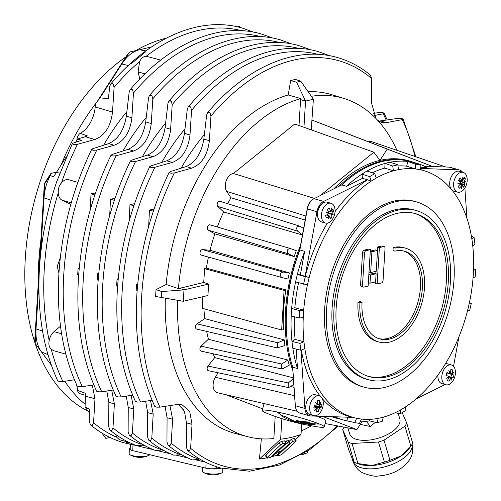 <?xml version="1.0" encoding="UTF-8"?>
<svg xmlns="http://www.w3.org/2000/svg" width="501" height="501" viewBox="0 0 501 501"><rect width="100%" height="100%" fill="white"/><g stroke="black" fill="none" stroke-linecap="round" stroke-linejoin="round"><path stroke-width="0.75" d="M92.303 385.131L94.977 398.74L93.574 422.744L92.347 425.28L91.351 425.387L90.43 424.779L89.316 421.504L89.372 409.073L85.07 407.075L89.353 412.83M130.366 444.343L123.935 442.771C111.886 439.314 100.801 433.396 90.681 425.017L92.347 425.28M61.329 164.434A196.379 123.584 -74.1 0 1 96.981 101.853L100.012 97.864L108.354 98.653L109.819 86.228L110.652 84.105L112.262 83.492L113.207 84.155L114.09 87.368L112.506 112.074C110.746 126.427 104.853 135.583 94.827 139.529L77.423 144.313L74.317 144.557L73.071 144.351L72.319 143.599M74.317 144.557L72.401 143.994L73.246 143.029L81.475 140.393L77.749 138.94L75.601 142.271M72.313 143.599L56.607 181.894L53.701 190.881C45.81 216.52 41.057 242.29 39.447 268.192C36.993 311.422 43.105 349.009 57.79 380.96L59.819 381.587L62.913 381.555L74.417 379.777M145.359 52.041L131.306 63.715M111.71 390.248L114.385 403.862L112.988 427.86L111.742 430.397L110.759 430.497L109.851 429.902L108.723 426.614L108.842 402.397L106.832 391.005M136.554 445.602L136.654 445.646C127.135 442.082 118.286 436.91 110.088 430.127L111.742 430.397M136.654 445.646L141.075 445.552L140.975 443.416M93.674 150.287L91.783 149.724L92.622 148.759L108.667 143.624C118.036 139.485 123.929 130.329 126.352 116.169L129.189 91.971L130.022 89.842L131.631 89.228L132.571 89.886L133.46 93.111L131.882 117.804C130.116 132.164 124.223 141.313 114.203 145.259L96.799 150.043L93.674 150.287L92.447 150.081L91.696 149.329C72.701 188.883 61.78 230.303 58.924 273.596C56.475 316.707 62.569 354.201 77.21 386.077L79.214 386.703L82.327 386.672L93.831 384.893M169.939 405.61L172.613 419.218L171.21 443.191L169.939 445.746L168.987 445.827L168.111 445.264L166.952 441.951L167.071 417.759L165.061 406.361M192.252 459.862L192.365 459.918C183.792 456.436 175.776 451.62 168.323 445.464L169.939 445.746M192.365 459.918L199.035 459.442L198.628 458.365M151.759 167.466L149.931 166.927L150.757 165.944L166.783 160.815C176.152 156.675 182.045 147.526 184.462 133.36L187.305 109.187L188.132 107.057L189.741 106.45L190.649 107.064L191.57 110.326L189.992 134.994C188.232 149.354 182.339 158.504 172.313 162.456L154.928 167.228L151.759 167.466L150.582 167.265L149.824 166.514C131.005 205.767 120.184 246.868 117.353 289.81C114.923 332.576 120.96 369.782 135.452 401.433L137.412 402.053L140.568 402.027L152.085 400.249M373.195 113.439L379.069 112.537L382.344 112.562L384.129 113.113L387.217 120.021M150.525 400.487L153.2 414.102L151.803 438.081L150.538 440.63L149.574 440.717L148.691 440.141L147.538 436.841L147.663 412.636L145.647 401.245M173.672 455.108L173.784 455.165C164.898 451.651 156.606 446.71 148.91 440.354L150.538 440.63M173.784 455.165L179.765 454.82L179.408 453.38M132.396 161.742L130.548 161.197L131.375 160.214L147.413 155.085C156.782 150.945 162.675 141.796 165.092 127.63L167.935 103.444L168.762 101.321L170.371 100.707L171.292 101.34L172.2 104.584L170.622 129.264C168.856 143.624 162.963 152.774 152.943 156.725L135.552 161.497L132.396 161.742L131.206 161.535L130.448 160.783C111.573 200.137 100.714 241.344 97.877 284.405C95.441 327.291 101.496 364.59 116.038 396.316L118.011 396.936L121.154 396.911L132.665 395.132M131.118 395.37L133.792 408.979L132.396 432.97L131.143 435.513L130.166 435.607L129.271 435.025L128.131 431.724L128.25 407.52L126.239 396.122M155.11 450.361L155.21 450.405C146.016 446.867 137.443 441.807 129.502 435.244L131.143 435.513M155.21 450.405L160.445 450.192L160.195 448.401M113.038 156.011L111.166 155.46L111.999 154.483L128.043 149.354C137.412 145.215 143.305 136.065 145.722 121.9L148.559 97.708L149.392 95.585L151.001 94.971L151.928 95.61L152.83 98.847L151.252 123.534C149.486 137.894 143.593 147.043 133.573 150.995L116.176 155.767L113.038 156.011L111.823 155.805L111.072 155.059C92.134 194.513 81.243 235.827 78.4 279.001C75.958 321.999 82.032 359.399 96.624 391.193L98.616 391.82L101.741 391.795L113.251 390.01M171.117 173.196L169.313 172.663L170.133 171.674L186.159 166.551C195.528 162.405 201.421 153.256 203.838 139.09L206.675 114.923L207.508 112.8L209.111 112.186L210.013 112.794L210.946 116.063L209.368 140.725C207.602 155.085 201.709 164.234 191.689 168.186L174.31 172.958L171.117 173.196L169.958 172.995L169.206 172.244C150.444 211.397 139.654 252.391 136.829 295.214C134.406 337.868 140.418 374.98 154.865 406.549L156.807 407.169L159.982 407.15L177.235 404.476L181.976 404.695L189.691 411.365L192.021 424.341L190.624 448.301L189.334 450.862L187.531 450.386L186.359 447.061L186.478 422.875L184.456 411.459L178.857 404.332M338.3 426.05L309.687 449.691L279.627 464.997L249.423 471.216L220.453 467.984C208.604 464.59 197.701 458.784 187.731 450.574L189.334 450.862M378.775 121.142L398.013 118.368L401.307 118.393L403.18 119.069M44.877 342.665L45.629 345.878M51.34 365.166L35.145 343.41A196.379 123.584 -74.1 0 1 25.319 257.883A196.379 123.584 -74.1 0 1 125.97 56.832M135.79 50.62A196.379 123.584 -74.1 0 1 166.294 38.182M38.276 283.14A196.379 123.584 -74.1 0 1 38.752 261.716A196.379 123.584 -74.1 0 1 40.919 239.891L34.832 339.471L35.145 343.41L38.921 281.668M296.16 349.072L297.494 368.554L292.697 367.183A133.485 84.005 -74.1 0 1 288.037 346.811L287.918 345.991A132.201 83.197 -74.1 0 1 286.491 310.363A132.201 83.197 -74.1 0 1 294.801 264.277A132.201 83.197 -74.1 0 1 299.698 249.893L300.537 245.308A133.623 84.093 -74.1 0 0 285.551 310.582A133.623 84.093 -74.1 0 0 292.872 370.634L292.622 366.932M288.037 346.811A133.485 84.005 -74.1 0 1 286.597 310.833A133.485 84.005 -74.1 0 1 299.867 249.955L307.37 209.042A11.554 7.271 -74.1 0 1 310.958 201.189A11.554 7.271 -74.1 0 1 314.033 198.69L341.745 184.925A133.485 84.005 -74.1 0 1 411.578 161.804L416.375 163.176A133.485 84.005 -74.1 0 1 426.971 167.478L420.132 167.221M297.494 368.554A133.485 84.005 -74.1 0 1 292.841 348.239A133.485 84.005 -74.1 0 1 291.964 341.369A133.485 84.005 -74.1 0 1 291.206 315.906A133.485 84.005 -74.1 0 1 291.394 312.204A133.485 84.005 -74.1 0 1 291.657 308.478L294.857 307.733L303.694 310.15A128.35 80.774 105.9 0 0 303.237 317.578A128.35 80.774 105.9 0 0 303.957 341.782A128.35 80.774 105.9 0 0 304.84 348.652A128.35 80.774 105.9 0 0 354.808 417.865A128.35 80.774 105.9 0 0 356.687 418.297A128.35 80.774 105.9 0 0 361.49 419.068A128.35 80.774 105.9 0 0 378.255 418.354A128.35 80.774 105.9 0 0 383.353 417.164A128.35 80.774 105.9 0 0 400.518 409.937A128.35 80.774 105.9 0 0 405.56 406.862L405.159 410.776A133.034 83.723 105.9 0 1 400.117 413.851L400.518 409.937M424.491 287.543A48.772 30.693 -74.1 0 1 378.825 341.995A48.772 30.693 -74.1 0 1 359.931 302.648L362.054 302.147A45.566 28.676 105.9 0 0 379.708 338.908A45.566 28.676 105.9 0 0 422.368 288.037A45.566 28.676 105.9 0 0 404.714 251.277A45.566 28.676 105.9 0 0 394.901 251.139L395.089 248.045A48.772 30.693 -74.1 0 1 405.597 248.195A48.772 30.693 -74.1 0 1 424.491 287.543M378.825 341.995L376.909 341.45A48.772 30.693 -74.1 0 1 358.015 302.097L359.931 302.648M358.015 302.097L360.138 301.602L362.054 302.147M378.756 338.607A45.566 28.676 105.9 0 0 420.452 287.493A45.566 28.676 105.9 0 0 403.75 251.032M368.01 376.264A84.713 53.313 105.9 0 0 446.36 281.43A84.713 53.313 105.9 0 0 414.496 213.376M336.146 308.209A84.713 53.313 -74.1 0 1 415.461 213.633A84.713 53.313 -74.1 0 1 448.282 281.982A84.713 53.313 -74.1 0 1 368.961 376.552A84.713 53.313 -74.1 0 1 336.146 308.209M368.085 379.639L366.168 379.094A87.919 55.329 -74.1 0 1 332.1 308.159A87.919 55.329 -74.1 0 1 414.421 210L416.344 210.552A87.919 55.329 -74.1 0 1 450.405 281.481A87.919 55.329 -74.1 0 1 368.085 379.639A87.919 55.329 -74.1 0 1 334.023 308.71A87.919 55.329 -74.1 0 1 416.344 210.552M363.876 387.116L361.96 386.565A96.261 60.583 -74.1 0 1 324.661 308.904A96.261 60.583 -74.1 0 1 414.797 201.433L416.713 201.978A96.261 60.583 -74.1 0 1 454.006 279.646A96.261 60.583 -74.1 0 1 363.876 387.116A96.261 60.583 -74.1 0 1 326.583 309.449A96.261 60.583 -74.1 0 1 416.713 201.978M285.871 289.872L284.086 290.398L204.59 268.649L206.349 268.129L285.871 289.872A133.686 84.13 105.9 0 0 283.591 310.044A133.686 84.13 105.9 0 0 283.434 329.721L281.662 330.021L202.166 308.272L202.874 296.698M204.734 318.63L284.224 339.897L277.817 342.765L277.197 347.894L196.649 329.063A2.824 1.779 -74.1 0 1 195.503 326.771A2.824 1.779 -74.1 0 1 196.968 323.871L204.734 318.63A136.41 85.846 -74.1 0 1 203.951 308.76M284.224 339.897A133.686 84.13 105.9 0 0 284.944 345.508L277.197 347.894M208.422 339.196L287.856 360.044L281.706 364.008L281.337 368.868L201.076 351.12A2.824 1.779 -74.1 0 1 199.905 349.065A2.824 1.779 -74.1 0 1 201.07 346.172L208.422 339.196A136.41 85.846 -74.1 0 1 206.662 331.405M287.856 360.044A133.686 84.13 105.9 0 0 289.277 365.129L282.984 368.573L281.337 368.868M293.417 378.581L288.3 382.964L288.156 387.498L208.316 370.702A2.824 1.779 -74.1 0 1 207.145 368.886A2.824 1.779 -74.1 0 1 208.009 366.074L214.722 357.576A136.41 85.846 -74.1 0 1 213.132 353.787M214.722 357.576L293.367 377.867M290.737 386.496L294.018 387.323M276.821 455.259A200.845 126.396 -74.1 0 1 276.164 455.459M274.373 455.991A200.845 126.396 -74.1 0 1 270.941 456.906M266.707 457.858A200.845 126.396 -74.1 0 1 259.437 459.041L261.372 438.845M165.336 298.383A176.127 110.84 105.9 0 0 235.426 433.49L247.626 436.678A175.838 110.658 105.9 0 0 273.847 438.532L275.199 416.412M183.291 301.276L155.604 296.467L156.024 289.628L166.163 284.512L178.412 288.626L203.744 282.476L208.635 284.092L183.992 289.854L183.291 301.276L207.934 295.515L208.635 284.092M65.863 354.182L53.344 350.606L50.682 348.74C48.979 346.611 48.484 343.93 49.211 340.699C49.856 336.923 51.453 333.904 54.014 331.631L60.508 326.22M58.949 273.17L57.214 266.281L60.289 257.858M139.76 79.07L138.126 71.893L139.591 61.598L140.136 60.577C141.651 57.815 143.681 56.375 146.223 56.244L160.721 60.101M70.81 204.333L62.055 200.206C59.707 198.947 58.442 196.498 58.254 192.86L58.229 191.676C58.216 188.251 59.293 185.332 61.473 182.915C63.721 180.197 66.126 179.139 68.681 179.74L77.837 182.351L68.656 179.734M73.271 196.035L75.845 188.075M178.218 404.363A176.571 111.122 105.9 0 0 183.911 410.244M140.606 361.234L140.211 361.121L140.318 359.699M137.117 291.012L136.14 290.737L136.523 284.549L137.725 284.011M82.114 345.001L81.876 343.699M78.688 274.798L77.711 274.523L78.087 268.336L79.29 267.797M101.609 350.412L101.258 350.318L101.359 349.028M98.165 280.203L97.188 279.927L97.57 273.74L98.766 273.202M121.11 355.823L120.735 355.723L120.835 354.364M117.641 285.608L116.664 285.332L117.046 279.145L118.242 278.606M126.496 441.707L126.427 443.235L127.705 442.045M305.071 424.679C291.544 421.804 279.27 418.191 268.254 413.845A32.089 2.799 14.8 0 1 266.883 413.294A32.089 2.799 14.8 0 1 262.223 410.476A32.089 2.799 14.8 0 1 276.871 411.935L276.871 411.935A32.089 2.799 14.8 0 1 319.6 424.084A32.089 2.799 14.8 0 1 324.26 426.896A32.089 2.799 14.8 0 1 317.352 426.839L305.071 424.679A221.924 120.923 -78.4 0 1 302.692 424.14A228.732 190.756 -67.6 0 0 304.802 424.56A225.531 122.889 -78.4 0 1 294.782 421.266A224.88 122.532 -78.4 0 1 285.163 416.456A228.732 190.756 112.4 0 1 283.046 416.037A228.732 190.756 112.4 0 1 280.942 415.592A225.531 122.889 101.6 0 0 290.561 420.402A224.88 122.532 101.6 0 0 300.587 423.696A228.732 190.756 -67.6 0 0 302.692 424.14M315.567 425.011A226.897 123.634 -78.4 0 1 311.941 423.627A226.865 123.615 -78.4 0 1 308.365 422.036A223.578 186.453 112.4 0 1 296.517 420.615A235.213 128.168 101.6 0 0 300.093 422.205A234.844 127.962 101.6 0 0 303.719 423.589A223.484 186.372 -67.6 0 0 315.567 425.011M313.645 415.648L309.756 414.54A10.27 6.463 -74.1 0 1 305.842 405.528A10.27 6.463 -74.1 0 1 315.392 394.794L319.281 395.903A10.27 6.463 105.9 0 0 317.565 395.784A10.27 6.463 105.9 0 0 309.731 406.637A10.27 6.463 105.9 0 0 313.645 415.648A10.27 6.463 105.9 0 0 315.361 415.774A10.27 6.463 105.9 0 0 323.195 404.914A10.27 6.463 105.9 0 0 319.281 395.903M319.175 408.071L317.365 407.551L317.409 407.131L319.506 407.607A20.528 9.131 39.6 0 1 320.164 409.893A20.528 6.72 -147.8 0 0 319.175 408.071A20.485 15.368 82.7 0 1 318.166 411.791A19.671 3.983 -173.7 0 1 317.239 411.928A19.671 3.983 -173.7 0 1 316.231 412.035A20.485 15.368 -97.3 0 0 317.239 408.315A20.528 13.089 153.9 0 1 314.684 410.595A20.528 14.473 -37.7 0 0 317.001 407.927A20.485 4.146 -173.7 0 1 313.801 408.096A19.671 14.761 -97.3 0 0 314.114 405.228A20.485 4.146 6.3 0 0 317.321 405.058A20.528 9.131 -140.4 0 0 315.58 402.466A20.528 6.72 32.2 0 1 317.653 404.595A20.485 15.368 -97.3 0 0 317.496 400.543A19.671 3.983 6.3 0 0 318.504 400.431A19.671 3.983 6.3 0 0 319.431 400.293A20.485 15.368 82.7 0 1 319.588 404.351A20.528 13.089 -26.1 0 0 321.06 401.764A20.528 14.473 142.3 0 1 319.826 404.739L317.728 404.257L317.772 403.831L319.588 404.351M317.697 407.094L318.01 407.739M316.801 408.19L317.239 408.315M317.001 407.927L315.461 407.488M317.653 404.595L316.908 404.382M319.826 404.739A20.485 4.146 6.3 0 0 321.861 404.238A19.671 14.761 82.7 0 1 321.542 407.106A20.485 4.146 -173.7 0 1 319.506 407.607M314.052 406.167L317.409 407.131M314.039 406.267L314.34 407.05M316.482 411.308L318.166 411.791M315.473 407.376L313.97 406.944M321.542 407.106L319.262 406.455L314.058 406.117M319.463 404.633L319.262 406.455M445.383 363.839A10.27 6.463 -74.1 0 1 447.543 363.876L451.432 364.991A10.27 6.463 105.9 0 0 442.533 372.656A10.27 6.463 105.9 0 0 445.527 384.649A10.27 6.463 105.9 0 0 445.796 384.737A10.27 6.463 105.9 0 0 454.701 377.071A10.27 6.463 105.9 0 0 451.708 365.079A10.27 6.463 105.9 0 0 451.432 364.991M450.267 373.283A20.485 15.9 -70.1 0 0 450.881 369.312A19.671 0.676 17.5 0 1 451.802 369.638A19.671 0.676 17.5 0 1 452.635 369.945A20.485 15.9 109.9 0 1 452.015 373.915A20.528 9.707 -9.8 0 0 453.756 372.187A20.528 11.755 161.5 0 1 452.14 374.422A20.485 0.701 17.5 0 1 453.925 375.117A19.671 15.268 109.9 0 1 453.036 377.929A20.485 0.701 -162.5 0 0 451.251 377.24A20.528 12.663 55.3 0 1 451.238 380.14A20.528 10.784 -134.1 0 0 450.862 377.56A20.485 15.9 109.9 0 1 449.078 381.198A19.671 0.676 -162.5 0 0 448.245 380.892A19.671 0.676 -162.5 0 0 447.33 380.566A20.485 15.9 -70.1 0 0 449.115 376.921A20.528 9.707 170.2 0 1 446.291 378.349A20.528 11.755 -18.5 0 0 448.99 376.414A20.485 0.701 -162.5 0 0 446.04 375.393A19.671 15.268 -70.1 0 0 446.93 372.575A20.485 0.701 17.5 0 1 449.879 373.602A20.528 12.663 -124.7 0 0 448.808 370.389A20.528 10.784 45.9 0 1 450.267 373.283L449.748 373.132M448.326 373.157L449.879 373.602M450.706 373.546L450.33 373.909L450.205 373.402L452.015 373.915M452.14 374.422L450.33 373.909M449.09 376.915L451.251 377.24M449.441 376.721L449.516 377.172M450.862 377.56L449.065 377.046M448.552 376.765L449.115 376.921M446.879 372.769L448.32 373.176M448.846 376.533L449.184 376.627M450.875 369.444L452.635 369.945M450.073 373.815L446.848 372.894M446.842 372.907L453.925 375.117M450.806 377.109L451.639 374.466M445.796 384.737L441.907 383.628A10.27 6.463 -74.1 0 1 437.949 375.017M221.154 468.185A10.27 2.411 -178.1 0 1 205.855 468.153A7.703 1.81 1.9 0 0 216.72 468.341L219.469 467.696M222.851 468.635L222.738 471.967A10.27 2.411 -178.1 0 1 222.676 472.218A10.27 2.411 -178.1 0 1 221.768 472.944A10.27 2.411 -178.1 0 1 211.316 473.977A10.27 2.411 -178.1 0 1 203.124 472.311A10.27 2.411 -178.1 0 1 202.216 471.272L202.348 467.314M210.483 474.691A20.485 2.104 -86.6 0 1 210.382 474.704A20.485 2.104 -86.6 0 1 210.282 474.666A19.671 19.013 -153.7 0 0 211.748 474.804A19.671 19.013 -153.7 0 0 213.213 474.842A20.485 2.104 93.4 0 0 213.345 474.879M307.727 450.975L307.689 452.096A10.27 2.411 -178.1 0 1 306.718 453.073A10.27 2.411 -178.1 0 1 302.886 453.962M347.869 427.879L349.623 433.785A26.184 12.381 -16.5 0 0 372.387 439.609A26.184 12.381 -16.5 0 0 398.758 424.992A26.184 12.381 -16.5 0 0 399.829 418.905L398.195 413.4M401.213 455.941A30.805 14.567 -16.5 0 0 408.616 449.222L410.469 446.748L401.213 455.941L389.941 460.256A34.012 16.082 163.5 0 1 384.411 462.066L371.98 465.523A30.805 14.567 -16.5 0 0 401.213 455.941M355.604 462.836L358.772 463.995A30.805 14.567 -16.5 0 0 371.98 465.523L357.939 463.557A34.012 16.082 163.5 0 1 355.604 462.836A34.012 16.082 163.5 0 1 354.207 462.266L352.247 458.697L348.671 449.71L342.728 429.645L348.264 442.208A34.012 16.082 -16.5 0 0 351.996 443.498L378.468 442.007A34.012 16.082 -16.5 0 0 383.998 440.191L404.927 426.144L410.876 446.203L410.469 446.748M404.927 426.144A34.012 16.082 -16.5 0 0 406.724 423.044L412.667 443.103A34.012 16.082 163.5 0 1 411.885 444.65A34.012 16.082 163.5 0 1 410.876 446.203M383.998 440.191L389.941 460.256M378.468 442.007L384.411 462.066M351.996 443.498L357.939 463.557M406.724 423.044L402.146 412.661M348.264 442.208L354.207 462.266M344.099 427.159A34.012 16.082 -16.5 0 0 342.728 429.645M316.526 416.174A32.089 2.799 14.8 0 1 325.882 420.771L324.26 426.896M300.431 421.842L300.381 422.042C306.38 423.984 303.299 421.685 300.231 421.93A225.362 216.689 122.7 0 1 299.811 421.848C299.441 421.435 300.331 421.335 302.472 421.554A228.938 124.743 101.6 0 0 302.692 421.66L301.94 421.729L302.266 421.974L304.771 422.612L306.13 422.619L303.23 421.729A228.694 124.611 -78.4 0 1 303.011 421.623L309.875 423.063A222.168 138.802 108.8 0 1 309.587 423.057L306.863 423.001L310.069 423.207A222.231 138.84 -71.2 0 0 310.357 423.207A6.4 0.802 11.4 0 1 311.397 423.583A6.413 0.802 11.4 0 1 312.311 424.215A6.413 0.802 11.4 0 1 311.941 424.397A224.492 209.005 -88.1 0 1 311.534 424.303C309.662 423.013 304.483 423.589 311.29 424.334A224.41 208.93 91.9 0 0 311.697 424.422L305.804 423.714A231.813 11.442 -74.9 0 0 305.842 423.677L307.783 423.84L306.161 423.276L303.587 422.982L305.209 423.545A232.307 11.467 105.1 0 1 305.178 423.583L300.625 422.287A6.407 0.795 11.6 0 1 299.955 421.955A224.805 216.156 -57.3 0 0 300.381 422.042L304.401 422.794M305.842 423.677L305.961 423.232M299.811 421.848L299.855 421.109M311.534 424.303C309.662 423.013 304.483 423.589 311.29 424.334L311.353 424.09M310.069 423.207L310.157 422.863M305.804 423.714L305.936 423.226M305.209 423.545L305.328 423.107M303.719 423.589L303.806 423.264M262.223 410.476L263.845 404.351A32.089 2.799 14.8 0 1 265.524 403.919M179.133 288.238L183.992 289.854L161.779 291.557L156.024 289.628M237.468 26.841L239.265 26.415L240.042 27.461M96.981 101.853L126.747 55.624L129.483 52.098L151.552 46.937M100.012 97.864L129.483 52.098M128.325 65.499L121.818 64.003C126.941 56.131 132.815 51.384 139.435 49.768L145.916 50.883M40.581 254.577L44.044 197.908C44.551 189.967 46.606 182.527 50.213 175.6L50.883 173.446L44.37 183.566L40.919 239.891M50.97 200.187L44.044 197.908L44.933 183.404L49.912 175.669M47.946 354.595L41.558 352.021C37.331 346.241 35.49 338.538 36.034 328.906L42.56 331.055M109.938 437.442L105.855 438.4L101.86 433.033M66.295 156.732L53.676 176.778L50.213 175.6M366.431 421.335L370.264 426.476L360.282 424.366M370.264 426.476L375.493 422.255M198.59 458.822L199.912 459.135M140.762 444.963L145.897 446.191M160.076 449.591L163.808 450.487M179.339 454.207L181.819 454.802M338.845 186.359A133.623 84.093 -74.1 0 1 412.367 161.923L410.463 161.309A133.686 84.13 105.9 0 0 379.958 160.383L387.229 149.091L312.11 120.134L368.717 141.871A10.27 6.463 -74.1 0 1 371.842 141.739L445.746 167.002M368.717 141.871L432.62 166.501M387.229 149.091L432.582 166.501M288.156 387.498L290.167 386.922L293.805 384.198M340.981 419.287A133.623 84.093 -74.1 0 1 339.039 418.842A133.623 84.093 -74.1 0 1 332.576 416.782M331.85 416.757A133.686 84.13 105.9 0 0 337.104 418.36L339.039 418.842M361.922 421.817L356.906 429.601L322.531 416.406M356.906 429.601L325.149 423.539M284.086 290.398L281.662 330.021M126.872 111.692A178.362 112.249 105.9 0 0 103.619 145.24M118.161 279.452L117.046 279.145M98.684 274.047L97.57 273.74M79.208 268.642L78.087 268.336M137.643 284.856L136.523 284.549M203.744 282.476L204.59 268.649M301.239 430.948A175.838 110.658 105.9 0 0 311.278 425.856M161.397 297.751L161.779 291.557M148.659 226.402L149.448 210.069L153.362 211.159M149.448 210.069L154.064 209.092M129.189 220.922L129.972 204.665L133.861 205.748M109.713 215.449L110.496 199.26L114.366 200.337M90.243 209.969L91.019 193.856L94.864 194.927M91.019 193.856L95.547 192.904M110.496 199.26L115.048 198.302M129.972 204.665L134.556 203.7M297.581 231.18C295.884 227.817 296.692 226.164 299.999 226.22L219.845 201.264A2.824 1.779 -74.1 0 0 217.484 203.037A2.824 1.779 -74.1 0 0 217.772 206.399L223.628 211.954L302.786 235.113L297.581 231.18L217.772 206.399M299.999 226.22L303.631 228.45M320.026 195.716L373.878 152.216L379.958 160.383A133.686 84.13 105.9 0 0 333.854 188.846M314.559 198.434L233.428 173.515L294.738 123.991L373.878 152.216M209.957 224.836L290.211 248.477L296.279 250.657A133.686 84.13 105.9 0 0 294.187 256.568L288.444 253.819L208.165 230.166A2.824 1.779 -74.1 0 1 207.527 226.865A2.824 1.779 -74.1 0 1 209.957 224.836A2.824 1.779 -74.1 0 1 210.044 224.868L290.098 248.446M294.187 256.568L214.86 233.854L208.165 230.166M287.95 279.019L281.806 277.523C279.326 275.137 279.758 273.308 283.096 272.037L289.384 272.907A133.686 84.13 105.9 0 0 287.95 279.019M290.329 248.515C286.967 249.135 286.34 250.901 288.444 253.819M281.681 277.485L201.177 255.065A2.824 1.779 -74.1 0 1 201.126 255.053A2.824 1.779 -74.1 0 1 200.143 252.016A2.824 1.779 -74.1 0 1 202.46 249.579L210.038 250.268L289.384 272.907M201.126 255.053L281.806 277.523M184.982 128.914A177.022 111.404 105.9 0 0 161.735 162.43M165.612 123.171A177.467 111.685 105.9 0 0 142.365 156.7M146.242 117.434A177.918 111.967 105.9 0 0 122.995 150.97M204.352 134.65A176.571 111.122 105.9 0 0 181.111 168.161M382.344 112.562L384.129 113.113L383.315 113.802L374.109 115.556M303.95 127.279L305.554 101.07L300.581 99.63L300.794 98.572L288.213 94.971L290.668 80.523L295.365 79.427L300.825 81.225L313.388 99.236L311.234 129.878M298.997 125.513L300.581 99.63M313.388 99.236L305.554 101.07L296.579 82.22L290.668 80.523M300.794 98.572A175.838 110.658 105.9 0 0 178.412 288.626M206.349 268.129A136.41 85.846 -74.1 0 1 208.447 257.088M210.038 250.268A136.41 85.846 -74.1 0 1 214.86 233.854M217.302 227.003A136.41 85.846 -74.1 0 1 223.628 211.954M227.711 203.707A136.41 85.846 -74.1 0 1 230.942 197.789L226.69 191.395A10.27 6.463 -74.1 0 1 226.32 180.492A10.27 6.463 -74.1 0 1 233.428 173.515M396.911 150.313A175.838 110.658 105.9 0 0 344.131 98.528A175.838 110.658 105.9 0 0 311.321 96.28M296.579 82.22L300.825 81.225M344.131 98.528L332.088 94.795A176.127 110.84 105.9 0 0 308.128 91.696M288.213 94.971A176.127 110.84 105.9 0 0 166.163 284.512M129.258 442.489L119.37 439.671L116.62 437.16L115.737 434.473M126.427 443.235L153.463 449.71M157.013 450.562L170.528 453.806M176.634 455.265L187.925 457.97M196.123 459.937L205.535 462.191M65.468 352.648L64.072 346.723M155.648 64.209L159.781 60.84M375.963 118.505L371.492 102.805L371.623 78.475L370.283 74.987C360.319 66.79 349.416 60.984 337.574 57.59C296.091 45.309 246.216 66.815 207.502 112.8M401.307 118.393L403.073 118.937L402.259 119.633L386.277 122.664L381.443 122.426L377.572 120.209M95.459 104.221L95.209 106.957A25.67 16.157 -74.1 0 1 80.185 133.335L87.381 135.903A25.67 16.157 -74.1 0 1 85.283 136.704L77.749 138.94M76.377 384.286A25.67 16.157 -74.1 0 1 77.555 390.417L85.377 393.241A25.67 16.157 -74.1 0 1 85.408 396.216L85.07 407.075M262.656 408.841L225.813 394.694M297.262 411.283L217.302 392.715A10.27 6.463 -74.1 0 1 215.324 377.272L218.048 372.75M177.698 300.375A175.838 110.658 105.9 0 0 247.626 436.678M259.437 459.041L280.635 439.202L281.894 418.648M301.665 423.952L301.026 434.436L295.49 439.621M280.635 439.202A174.561 109.851 105.9 0 0 301.026 434.436M286.403 440.968L288.664 440.617L289.916 442.765A1.923 0.507 149.7 0 0 289.353 442.709L287.655 443.109L286.403 440.968L284.994 441.575M266.069 455.854L265.856 455.065L279.113 442.684L281.524 441.425L284.562 440.842L285.839 443.022L270.371 457.438L267.396 458.133A1.923 0.507 -30.3 0 1 266.833 458.077A1.923 0.507 -30.3 0 1 267.221 457.407L280.491 445.038A1.923 0.507 -30.3 0 1 282.865 443.717L285.839 443.022M289.096 441.362L291.357 439.252L294.269 438.444L294.807 438.456L296.172 440.792A1.923 0.507 149.7 0 0 295.609 440.736L292.634 441.431L277.166 455.847L280.14 455.152A1.923 0.507 149.7 0 0 282.514 453.831L295.784 441.462A1.923 0.507 149.7 0 0 296.172 440.792M277.166 455.847L276.759 455.146M292.634 441.431L291.357 439.252M272.632 455.328L273.089 456.104A1.923 0.507 -30.3 0 0 273.652 456.154L275.35 455.76A1.923 0.507 149.7 0 0 277.723 454.438L278.894 453.349A1.923 0.507 149.7 0 0 279.282 452.672A1.923 0.507 149.7 0 0 278.719 452.622L277.015 453.023L276.345 451.871M273.089 456.104A1.923 0.507 -30.3 0 1 273.477 455.434L274.648 454.338A1.923 0.507 -30.3 0 1 277.015 453.023M277.097 451.169L277.554 451.946A1.923 0.507 -30.3 0 0 278.118 451.996L279.815 451.601A1.923 0.507 149.7 0 0 282.188 450.28L289.528 443.435A1.923 0.507 149.7 0 0 289.916 442.765M277.554 451.946A1.923 0.507 -30.3 0 1 277.942 451.269L285.282 444.431A1.923 0.507 -30.3 0 1 287.655 443.109M77.555 390.417A6.419 4.039 105.9 0 0 79.947 393.692L85.427 395.258M74.305 379.789A25.67 16.157 -74.1 0 1 74.687 380.416M44.37 183.566L44.933 183.404M56.35 172.169L50.883 173.446M80.185 133.335A6.419 4.039 105.9 0 0 76.903 140.249M412.367 161.923A133.623 84.093 -74.1 0 1 414.246 162.568M299.698 249.893L304.664 251.32L300.337 274.911L305.134 276.283L316.964 211.779L307.232 208.798L306.906 210.564A10.27 6.463 -74.1 0 1 311.948 200.156M305.165 220.058L230.942 197.789M295.784 408.334A10.27 6.463 -74.1 0 1 295.114 403.361L295.233 405.027A10.27 6.463 -74.1 0 0 295.339 406.01L295.458 406.831A11.554 7.271 -74.1 0 1 295.339 405.722L292.697 367.183M307.232 208.798A10.27 6.463 -74.1 0 1 310.426 201.815L310.958 201.189M363.382 287.073L361.459 286.528A2.267 1.428 -74.1 0 1 360.582 284.7L362.542 252.667A2.267 1.428 -74.1 0 1 364.177 250.131L368.454 249.129L370.371 249.68L368.147 286.077L363.87 287.079A2.267 1.428 -74.1 0 1 363.382 287.073A2.267 1.428 -74.1 0 1 362.505 285.244L364.465 253.212A2.267 1.428 -74.1 0 1 366.093 250.682L370.371 249.68M368.861 274.423L374.184 273.177L376.101 273.721L375.606 281.894L369.995 283.203L370.496 275.036L376.101 273.721M370.283 251.145L375.606 249.899L377.529 250.444L376.257 271.248L370.646 272.557L371.917 251.759L377.529 250.444M377.253 250.368L377.46 247.024L381.737 246.022A2.267 1.428 -74.1 0 1 382.225 246.029L384.142 246.58A2.267 1.428 -74.1 0 1 385.018 248.402L383.058 280.435A2.267 1.428 -74.1 0 1 381.43 282.971L377.153 283.973L379.376 247.569L383.653 246.573A2.267 1.428 -74.1 0 1 384.142 246.58M377.153 283.973L375.23 283.428L375.324 281.963M375.831 273.646L375.975 271.31M394.901 251.139L392.984 250.594L393.172 247.5A48.772 30.693 -74.1 0 1 403.681 247.644L405.597 248.195M393.172 247.5L395.089 248.045M352.81 417.371L310.507 415.949A11.554 7.271 -74.1 0 1 309.405 415.774A11.554 7.271 -74.1 0 1 304.934 408.465L300.938 350.212M354.808 417.865L350.932 416.901A128.488 80.861 -74.1 0 1 322.343 398.721M320.465 396.454A128.488 80.861 -74.1 0 1 301.308 350.061M458.947 336.791L453.524 366.337M424.416 166.194L448.984 167.121A11.554 7.271 -74.1 0 1 450.086 167.296L459.674 170.033A11.554 7.271 -74.1 0 1 462.523 172.181M420.101 168.405L458.572 169.864A11.554 7.271 -74.1 0 1 459.674 170.033M309.405 415.774L299.811 413.037A11.554 7.271 -74.1 0 1 295.458 406.831M316.964 211.779A11.554 7.271 -74.1 0 1 323.627 201.427L367.314 179.721L362.517 178.356L346.535 186.291L341.745 184.925M445.126 384.543L416.055 398.984M420.076 169.432A128.488 80.861 -74.1 0 1 421.441 169.852L425.236 171.073A128.35 80.774 105.9 0 0 420.07 169.701A128.35 80.774 105.9 0 0 415.26 168.931L406.699 166.175L407.801 161.479A133.485 84.005 -74.1 0 1 412.605 162.249A133.485 84.005 -74.1 0 1 416.375 163.176M464.872 187.975L466.957 218.392M457.576 192.127A10.27 6.463 105.9 0 0 464.809 188.075A10.27 6.463 105.9 0 0 465.598 174.085A10.27 6.463 105.9 0 0 463.212 172.382A10.27 6.463 105.9 0 0 455.979 176.433A10.27 6.463 105.9 0 0 455.196 190.424A10.27 6.463 105.9 0 0 457.576 192.127L453.687 191.019A10.27 6.463 -74.1 0 1 451.977 190.054M450.988 188.864A10.27 6.463 -74.1 0 1 451.213 176.916A10.27 6.463 -74.1 0 1 459.323 171.273L463.212 172.382M377.46 247.024L379.376 247.569M370.277 251.289L371.917 251.759M368.999 272.087L370.646 272.557M368.348 282.733L369.995 283.203M368.849 274.567L370.496 275.036M333.271 416.813A133.485 84.005 -74.1 0 0 338.313 418.529L343.11 419.894A133.485 84.005 -74.1 0 0 346.88 420.827L347.694 417.358M343.11 419.894A133.485 84.005 -74.1 0 1 335.069 416.882M369.412 419.362L369.325 420.846L377.046 422.606L378.255 418.354M395.22 412.699L400.117 413.851M369.325 420.846A133.485 84.005 -74.1 0 1 360.163 421.911M383.353 417.164L382.138 421.416A133.034 83.723 -74.1 0 1 377.046 422.606M346.88 420.827L354.677 422.581L356.687 418.297M361.49 419.068L359.48 423.358A133.034 83.723 -74.1 0 1 354.677 422.581M392.734 166.05L393.398 170.841A128.35 80.774 105.9 0 0 376.232 178.062A128.35 80.774 105.9 0 0 371.191 181.137L369.719 176.69L361.972 174.091A133.485 84.005 -74.1 0 1 367.014 171.016A133.485 84.005 -74.1 0 1 385.069 163.42A133.485 84.005 -74.1 0 1 390.166 162.23L397.832 164.854L398.495 169.645A128.35 80.774 105.9 0 0 393.398 170.841L384.781 168.085L385.069 163.42L392.734 166.05A133.034 83.723 -74.1 0 1 397.832 164.854M372.356 172.814A128.657 80.962 -74.1 0 1 384.781 168.085M473.514 270.421L475.681 269.432A133.034 83.723 -74.1 0 1 475.224 276.859L473.063 277.855A128.35 80.774 105.9 0 0 473.514 270.421A128.35 80.774 105.9 0 0 472.794 246.216A128.35 80.774 105.9 0 0 471.911 239.346L474.04 237.211L471.428 236.372M295.603 281.919A133.485 84.005 -74.1 0 0 291.657 308.478L299.654 310.607L303.694 310.15A128.35 80.774 105.9 0 1 307.439 284.9L295.603 281.919A133.485 84.005 -74.1 0 1 297.356 274.435A133.485 84.005 -74.1 0 1 304.664 251.32M474.04 237.211A133.034 83.723 105.9 0 1 474.923 244.081L472.794 246.216M362.517 178.356L361.972 174.091A133.485 84.005 -74.1 0 0 346.535 186.291M367.014 171.016L374.754 173.615L376.232 178.062M305.134 276.283L309.198 277.41A128.35 80.774 105.9 0 1 371.191 181.137L367.314 179.721M374.754 173.615A133.034 83.723 105.9 0 0 369.719 176.69M299.955 343.385L291.964 341.369L295.127 339.44L303.957 341.782L299.955 343.385A133.034 83.723 105.9 0 0 300.832 350.255L292.841 348.239M295.127 339.44A128.657 80.962 -74.1 0 1 294.344 316.745M304.84 348.652L300.832 350.255M475.681 269.432L473.577 268.786M405.56 406.862A128.35 80.774 105.9 0 0 467.558 310.589A128.35 80.774 105.9 0 0 469.312 303.105A128.35 80.774 105.9 0 0 473.063 277.855M469.312 303.105L471.303 303.305A133.034 83.723 -74.1 0 1 469.543 310.789L467.558 310.589M471.303 303.305L469.387 302.748M390.166 162.23A133.485 84.005 -74.1 0 1 407.801 161.479L415.392 164.109A133.034 83.723 -74.1 0 1 420.201 164.879L420.07 169.701M397.976 165.912A128.657 80.962 -74.1 0 1 406.699 166.175M471.911 239.346A128.35 80.774 105.9 0 0 425.236 171.073M415.392 164.109L415.26 168.931A128.35 80.774 105.9 0 0 398.495 169.645M412.605 162.249L420.201 164.879M303.237 317.578L299.197 318.035L291.206 315.906M299.197 318.035A133.034 83.723 -74.1 0 1 299.654 310.607M305.272 276.301A128.488 80.861 -74.1 0 1 327.397 223.12M335.037 211.629A128.488 80.861 -74.1 0 1 367.339 179.922M294.857 307.733A128.657 80.962 -74.1 0 1 298.54 282.746M303.575 284.161A133.034 83.723 -74.1 0 1 305.334 276.677L297.356 274.435L300.337 274.911M325.425 223.039L321.536 221.93A10.27 6.463 -74.1 0 1 317.935 217.666A10.27 6.463 -74.1 0 1 319.726 206.581A10.27 6.463 -74.1 0 1 327.172 202.185L331.061 203.293A10.27 6.463 105.9 0 0 325.932 204.853A10.27 6.463 105.9 0 0 321.824 218.78A10.27 6.463 105.9 0 0 325.425 223.039A10.27 6.463 105.9 0 0 330.554 221.486A10.27 6.463 105.9 0 0 334.662 207.558A10.27 6.463 105.9 0 0 331.061 203.293M305.334 276.677L309.198 277.41A128.35 80.774 105.9 0 0 307.439 284.9M306.906 210.564L300.537 245.308M292.872 370.634L295.114 403.361M88.12 411.177A196.379 123.584 -74.1 0 1 35.145 343.417M85.151 404.32A196.379 123.584 -74.1 0 1 64.779 381.267M130.373 444.18L130.197 449.19A7.703 1.81 1.9 0 0 132.803 450.643L205.855 468.153L206.049 462.448M132.997 444.807L132.803 450.643A10.27 2.411 -178.1 0 1 129.333 448.708A10.27 2.411 -178.1 0 1 130.247 447.762M137.831 457.225L137.825 457.225A19.671 19.119 -177.4 0 0 139.303 457.325A19.671 19.119 -177.4 0 0 140.775 457.325L140.781 457.357A20.535 20.535 0 0 0 148.709 455.434A10.27 2.411 -178.1 0 1 139.316 456.517A10.27 2.411 -178.1 0 1 130.072 454.802A10.27 2.411 -178.1 0 1 129.164 453.762A10.27 2.411 -178.1 0 1 129.164 453.756L129.333 448.708A10.27 2.411 -178.1 0 1 129.333 448.702M149.636 454.676A10.27 2.411 -178.1 0 1 148.709 455.434M460.751 180.122L462.273 180.554A20.528 15.431 -96.7 0 0 462.122 176.966A20.528 14.491 69.7 0 1 462.68 180.454A20.485 14.391 -37.2 0 0 464.12 177.11A19.671 6.526 32.5 0 1 465.385 178.782L463.688 178.3M459.824 180.047L458.709 180.698M462.01 185.17L460.2 184.65L460.419 184.305L462.417 185.069A20.528 15.431 83.3 0 1 461.484 188.345A20.528 14.491 -110.3 0 0 462.01 185.17A20.485 14.391 142.8 0 1 459.404 188.182A19.671 6.526 -147.5 0 0 458.139 186.504A20.485 14.391 -37.2 0 0 460.745 183.491A20.528 4.052 -173.5 0 1 457.895 183.61A20.528 6.67 -0.2 0 0 460.776 182.903A20.485 6.795 -147.5 0 0 458.478 180.473A19.671 13.821 -37.2 0 0 459.267 179.308A19.671 13.821 -37.2 0 0 459.968 178.124A20.485 6.795 32.5 0 1 462.273 180.554M459.705 183.197L460.745 183.491M462.68 180.454L462.279 180.341M460.644 180.285L458.947 179.796M459.192 181.18L463.945 182.126A20.528 4.052 6.5 0 0 465.717 181.7A20.528 6.67 179.8 0 1 463.913 182.721A20.485 6.795 32.5 0 1 465.047 184.819A19.671 13.821 142.8 0 1 464.346 186.003A19.671 13.821 142.8 0 1 463.557 187.167A20.485 6.795 -147.5 0 0 462.417 185.069M465.385 178.782A20.485 14.391 142.8 0 1 463.945 182.126M462.223 185.013L462.767 184.161L465.047 184.819M460.206 182.251L462.767 184.161M463.913 182.721L461.916 181.957M463.018 181.863L462.104 182.201M331.055 211.485L328.975 211.203L328.875 210.852L330.685 211.372A20.528 15.875 -64.9 0 0 331.324 207.909A20.528 15.913 99.3 0 1 331.055 211.485A20.485 11.097 -15.5 0 0 332.971 209.136A19.671 10.959 48.8 0 1 333.635 211.528L331.568 210.94M330.203 211.24L328.393 211.817M326.733 214.904L329.702 216.075A20.528 15.875 115.1 0 1 327.98 219.231A20.528 15.913 -80.7 0 0 329.332 215.962A20.485 11.097 164.5 0 1 326.251 217.979A19.671 10.959 -131.2 0 0 325.587 215.587A20.485 11.097 -15.5 0 0 328.669 213.57A20.528 1.616 -160.4 0 0 326.101 212.468A20.528 1.165 13.3 0 0 328.844 212.981A20.485 11.417 -131.2 0 0 327.36 209.581A19.671 10.653 -15.5 0 0 328.324 208.785A19.671 10.653 -15.5 0 0 329.207 207.971A20.485 11.417 48.8 0 1 330.685 211.372M328.975 211.203L328.011 210.927M327.084 212.656L331.718 213.877A20.528 1.616 19.6 0 1 333.203 214.666A20.528 1.165 -166.7 0 1 331.549 214.466A20.485 11.417 48.8 0 1 331.862 217.534A19.671 10.653 164.5 0 1 330.979 218.348A19.671 10.653 164.5 0 1 330.015 219.144A20.485 11.417 -131.2 0 0 329.702 216.075M333.635 211.528A20.485 11.097 164.5 0 1 331.718 213.877M327.792 215.211L327.886 215.549M329.852 216.958L331.862 217.534M327.585 214.347L328.719 215.787M331.549 214.466L329.639 213.595M329.908 213.357L331.931 214.309L329.733 213.946M331.931 214.309L333.203 214.666M174.31 172.958A210.689 132.59 105.9 0 0 141.677 296.01A210.689 132.59 105.9 0 0 159.982 407.15M190.624 448.301A210.689 132.59 105.9 0 0 337.323 425.863M51.29 349.397A212.931 133.999 105.9 0 0 62.913 381.555M58.254 192.86A212.931 133.999 105.9 0 0 44.288 268.987A212.931 133.999 105.9 0 0 49.211 340.699M96.799 150.043A212.48 133.717 105.9 0 0 63.771 274.391A212.48 133.717 105.9 0 0 82.327 386.672M154.928 167.228A211.14 132.871 105.9 0 0 122.2 290.605A211.14 132.871 105.9 0 0 140.568 402.027M135.552 161.497A211.585 133.153 105.9 0 0 102.724 285.201A211.585 133.153 105.9 0 0 121.154 396.911M116.176 155.767A212.036 133.435 105.9 0 0 83.247 279.796A212.036 133.435 105.9 0 0 101.741 391.795M138.126 71.893L144.971 73.847M62.055 200.206L71.242 202.83M171.21 443.191A211.14 132.871 105.9 0 0 198.966 459.336M112.988 427.86A212.48 133.717 105.9 0 0 140.919 444.162M132.396 432.97A212.036 133.435 105.9 0 0 160.132 449.172M151.803 438.081A211.585 133.153 105.9 0 0 179.345 454.182M276.871 411.935A221.924 120.923 101.6 0 0 283.046 416.037M311.941 423.627A221.924 185.076 -67.6 0 0 319.6 424.084M294.782 421.266A221.924 185.076 -67.6 0 0 300.093 422.205M352.059 458.283L352.904 461.127A30.805 14.567 -16.5 0 0 372.944 468.773A30.805 14.567 -16.5 0 0 402.178 459.192A30.805 14.567 -16.5 0 0 410.707 450.781A30.805 14.567 -16.5 0 0 412.123 444.224M56.244 172.338L59.713 173.133M260.714 36.629A212.48 133.717 105.9 0 0 133.46 93.111M288.3 382.964L208.009 366.074M281.706 364.008L201.07 346.172M277.817 342.765L196.968 323.871M283.096 272.037L202.46 249.579M298.872 48.447A211.585 133.153 105.9 0 0 172.2 104.584M279.79 42.535A212.036 133.435 105.9 0 0 152.83 98.847M386.183 120.184A211.14 132.871 105.9 0 0 383.315 113.802M317.953 54.358A211.14 132.871 105.9 0 0 191.57 110.326M77.423 144.313A212.931 133.999 105.9 0 0 61.473 182.915M139.591 61.598A212.931 133.999 105.9 0 0 114.09 87.368M93.574 422.744A212.931 133.999 105.9 0 0 116.62 437.16M54.014 331.631L61.61 333.798M241.632 30.718A212.931 133.999 105.9 0 0 146.223 56.244M371.623 78.475A210.689 132.59 105.9 0 0 210.946 116.063M414.947 156.475A210.689 132.59 105.9 0 0 402.259 119.633M108.842 402.397L114.385 403.862M167.071 417.759L172.613 419.218M147.663 412.636L153.2 414.102M128.25 407.52L133.792 408.979M186.478 422.875L192.021 424.341M112.506 112.074L95.209 106.957M111.297 83.592L113.207 84.155M126.352 116.169L131.882 117.804M108.667 143.624L114.203 145.259M166.783 160.815L172.313 162.456M184.462 133.36L189.992 134.994M147.413 155.085L152.943 156.725M165.092 127.63L170.622 129.264M128.043 149.354L133.573 150.995M145.722 121.9L151.252 123.534M186.159 166.551L191.689 168.186M203.838 139.09L209.368 140.725M130.68 89.322L132.571 89.886M150.062 95.058L151.928 95.61M188.827 106.525L190.649 107.064M169.444 100.789L171.292 101.34M208.209 112.262L210.013 112.794M380.866 121.004L386.277 122.664M85.408 396.216L94.977 398.74M85.283 136.704L94.827 139.529M295.609 440.736L294.269 438.444M278.719 452.622L278.324 451.946M289.353 442.709L288.1 440.573M282.865 443.717L281.524 441.425M280.491 445.038L279.113 442.684M267.221 457.407L265.856 455.065M274.648 454.338L274.31 453.768M273.477 455.434L273.139 454.858M285.282 444.431L284.944 443.855M277.942 451.269L277.604 450.7M305.904 216.037L226.69 191.395M294.588 395.684L215.324 377.272M448.984 167.121L458.572 169.864M295.233 405.027L295.339 405.722L304.934 408.465M314.033 198.69L323.627 201.427M381.737 246.022L383.653 246.573M364.177 250.131L366.093 250.682M362.542 252.667L364.465 253.212M360.582 284.7L362.505 285.244M216.72 468.341L216.77 466.844M253.531 32.127L242.29 28.069C200.3 15.637 149.793 37.469 110.652 84.105M329.746 55.749L318.517 51.684C276.934 39.379 226.928 60.947 188.132 107.057M310.695 49.843L299.46 45.779C257.777 33.442 207.646 55.079 168.762 101.321M291.638 43.938L280.403 39.88C238.614 27.505 188.363 49.211 149.392 95.585M272.588 38.032L261.347 33.974C219.457 21.568 169.081 43.337 130.022 89.842M411.972 443.617C414.051 452.434 410.826 457.776 409.906 459.292C402.716 469.418 392.27 474.967 378.556 475.95C375.443 476.802 370.064 475.731 362.423 472.737C361.177 472.067 355.904 469.443 352.904 461.127M213.351 474.879A20.535 20.535 0 0 0 221.768 472.944M203.124 472.311A20.535 20.535 0 0 0 210.376 474.704M301.671 454.676A20.535 20.535 0 0 0 306.718 453.073M312.411 423.821L312.311 424.215M403.18 119.063L415.855 156.782M279.282 452.672L278.794 451.839M265.48 455.766L266.833 458.077M130.072 454.802A20.535 20.535 0 0 0 137.825 457.256"/></g></svg>
